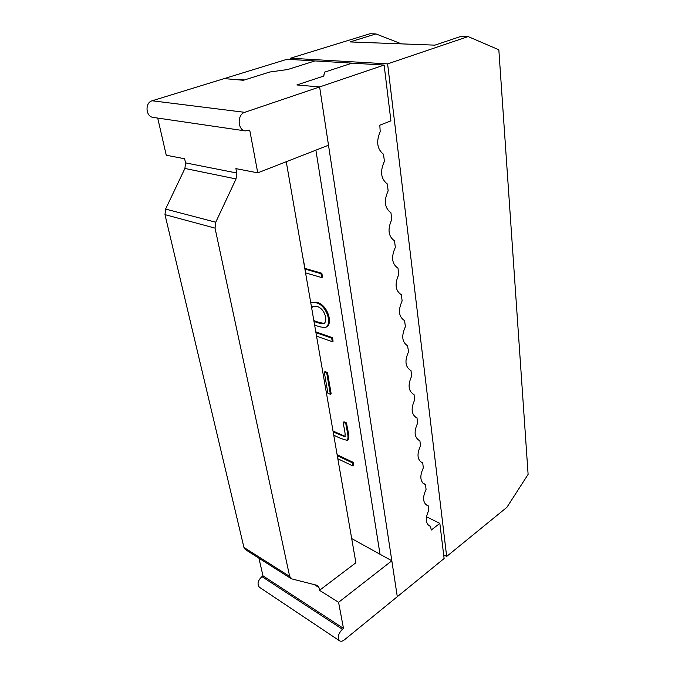 <?xml version="1.0" encoding="UTF-8"?>
<svg xmlns="http://www.w3.org/2000/svg" width="675" height="675" viewBox="0 0 675 675"><rect width="100%" height="100%" fill="white"/><g stroke="black" fill="none" stroke-linecap="round" stroke-linejoin="round"><path stroke-width="1.01" d="M290.689 59.476L290.486 58.21L387.61 63.88L446.673 556.436L443.669 554.875M290.486 58.21L369.951 33.75L375.941 33.919L350.072 41.926L434.919 45.141L460.983 36.374L468.138 36.577L387.61 63.88M468.138 36.577L498.833 49.781L528.112 474.39L506.891 507.33L446.673 556.436M375.941 33.919L401.498 43.875M269.882 71.997L287.634 69.55L314.921 60.919L287.077 59.257L224.243 78.595L236.841 79.692M428.195 525.083L430.515 526.222L431.232 530.069L439.838 523.361L444.116 558.52L344.41 639.824C342.495 641.309 340.875 641.621 339.525 640.778C337.247 637.554 338.2 633.707 342.411 629.243L343.482 628.374L338.58 602.311L319.503 590.321L318.946 587.528L317.714 585.487L291.819 578.905L289.659 576.408L215.038 228.125L215.747 222.218L236.047 178.934L236.773 173.002L235.913 168.632L257.757 172.842L328.506 145.226L319.621 86.94L397.297 596.692L391.829 560.79L338.58 602.311M302.873 257.403L305.032 268.431L321.857 273.257L322.498 277.13L321.637 277.56L305.556 272.869M304.898 269.055L320.996 273.679L321.637 277.56M312.922 306.138L311.664 308.028M313.833 320.532C317.461 322.118 320.988 323.047 324.43 323.333M313.968 321.3C317.528 322.971 320.878 323.738 324.008 323.603C328.354 320.423 324.245 307.513 316.204 306.307L312.517 306.307L311.504 307.108M310.702 302.476L315.495 302.645C326.067 304.206 332.488 323.249 326.017 327.198C322.498 327.62 318.684 326.835 314.584 324.844M333.18 431.933L344.849 436.767C345.828 433.055 343.575 426.895 343.204 422.305L345.853 423.461L346.629 422.972C346.975 428.439 350.224 436.531 347.971 439.822L347.203 440.319C342.908 439.374 338.411 437.628 333.728 435.08M345.853 423.461C346.199 428.937 349.456 437.029 347.203 440.319M343.204 422.305L343.98 421.816L346.629 422.972M337.298 455.667L352.443 462.856L352.966 465.995L337.837 458.772M352.966 465.995L353.725 465.488L353.202 462.35L352.443 462.856M337.137 454.739L353.202 462.35M310.846 302.417L316.33 302.214C326.911 303.767 333.315 322.802 326.843 326.742L326.017 327.198M315.799 331.83L332.522 337.719L333.079 341.255L332.26 341.71L316.541 336.108M325.063 371.621L327.527 372.583L331.163 393.829L330.379 394.301L327.932 393.297L324.27 372.085L325.063 371.621M333.02 431.03L345.161 436.379M269.882 71.98L244.392 79.979L236.765 79.312M297.869 84.628L323.789 76.047L324.506 72.183L352.038 63.146L384.126 65.062L319.621 86.94L297.937 85.042M380.025 554.259L315.892 150.145M430.372 526.171L429.106 525.749C425.512 522.796 425.393 517.708 428.743 510.469L428.119 505.541L426.583 505.094C422.803 502.065 422.634 496.842 426.068 489.417L425.436 484.372L424.018 483.95C420.044 480.845 419.816 475.478 423.335 467.859L422.677 462.687L421.402 462.299C417.209 459.11 416.922 453.6 420.525 445.77L419.858 440.471L418.736 440.125C414.315 436.852 413.952 431.19 417.656 423.124L416.964 417.698L416.011 417.395C411.345 414.045 410.906 408.215 414.703 399.912L414.003 394.343L413.235 394.107C408.308 390.665 407.784 384.674 411.683 376.11L410.957 370.398L410.408 370.221C405.186 366.702 404.578 360.526 408.586 351.692L407.514 345.727C401.996 342.124 401.296 335.762 405.405 326.641L404.57 320.6C398.731 316.913 397.913 310.357 402.131 300.915L401.347 294.739C395.348 290.841 394.487 284.091 398.782 274.506L397.972 268.161C391.863 263.993 390.985 257.065 395.339 247.371L394.504 240.848C388.285 236.402 387.374 229.281 391.795 219.485L390.943 212.785C384.598 208.043 383.67 200.72 388.159 190.822L387.281 183.938C380.818 178.875 379.856 171.349 384.413 161.342L383.51 154.263C377.106 149.167 376 141.623 380.194 131.642L379.823 125.187L390.909 120.859L384.126 65.062M410.113 370.102L410.957 370.398M412.754 393.871L414.003 394.343M415.361 417.049L416.964 417.698M417.935 439.661L419.858 440.471M420.483 461.717L422.677 462.687M422.997 483.249L425.436 484.372M425.478 504.276L428.119 505.541M426.507 516.788L439.838 523.361M324.27 372.085L326.725 373.056L327.527 372.583M326.725 373.056L330.379 394.301M315.934 332.606L331.703 338.175L332.522 337.719M331.703 338.175L332.26 341.71M320.996 273.679L321.857 273.257M290.95 578.517L245.261 549.501L243.937 547.442L289.659 576.408M244.738 112.328L319.621 86.94L296.899 84.949L323.696 76.072L324.506 72.183L352.038 63.146L314.921 60.919L287.634 69.55L269.789 72.006L243.439 80.274L224.243 78.595L152.162 100.778L244.738 112.328C237.018 114.455 237.49 130.123 245.236 130.891L153.107 117.399C145.614 116.632 144.771 102.608 152.162 100.778M257.757 172.842L249.716 130.081L245.236 130.891M157.714 118.074L166.261 155.225L184.629 158.76L185.541 162.877L184.908 168.463L165.594 209.081L215.747 222.218M339.525 640.778L259.386 587.233C257.006 584.086 257.858 580.542 261.934 576.61L262.988 575.859L258.922 558.174M262.988 575.859L343.482 628.374M286.259 161.722L355.894 562.756L319.503 590.321M351.7 538.574L391.829 560.79M165.594 209.081L164.978 214.633L243.937 547.442M315.495 302.645L316.33 302.214M185.541 162.877L236.773 173.002M313.951 584.398L318.946 587.528M184.908 168.463L236.047 178.934M164.978 214.633L215.038 228.125M261.934 576.61L342.411 629.243M430.515 526.222L428.144 525.032M311.285 302.155L310.694 302.459"/></g></svg>
